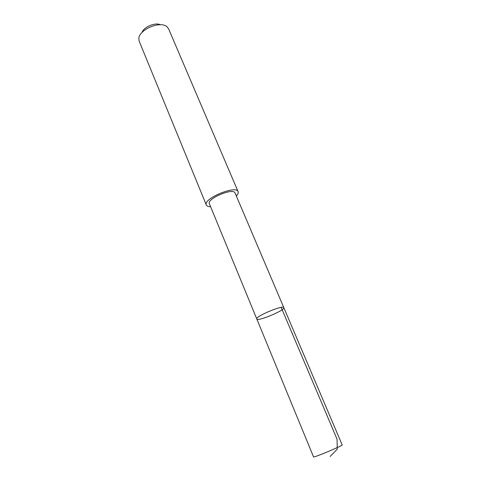 <?xml version="1.0" encoding="UTF-8"?>
<svg xmlns="http://www.w3.org/2000/svg" width="481" height="481" viewBox="0 0 481 481"><rect width="100%" height="100%" fill="white"/><g stroke="black" fill="none" stroke-linecap="round" stroke-linejoin="round"><path stroke-width="0.72" d="M283.778 307.557C282.756 304.864 254.894 316.624 256.782 318.951C257.371 321.903 285.51 310.131 283.82 307.636L283.778 307.557C282.756 304.864 254.894 316.624 256.782 318.951L313.558 456.95C313.029 458.074 342.658 445.713 342.213 444.991L283.778 307.557M256.782 318.951L209.385 203.746C206.493 198.851 232.888 187.608 234.993 192.839L283.82 307.636M210.612 206.728C208.568 206.68 207.215 206.229 206.547 205.387L206.307 204.972C202.681 198.791 236.249 184.746 238.107 191.672C238.546 192.803 237.957 194.234 236.339 195.965M206.307 204.972L139.165 41.144L138.823 38.456C139.069 29.533 160.401 20.611 166.931 26.695L168.603 28.83L238.107 191.672M141.997 32.461C143.753 26.942 155.267 22.126 160.432 24.753M281.163 307.401L337.055 439.183L337.259 449.152L330.188 456.463"/></g></svg>

